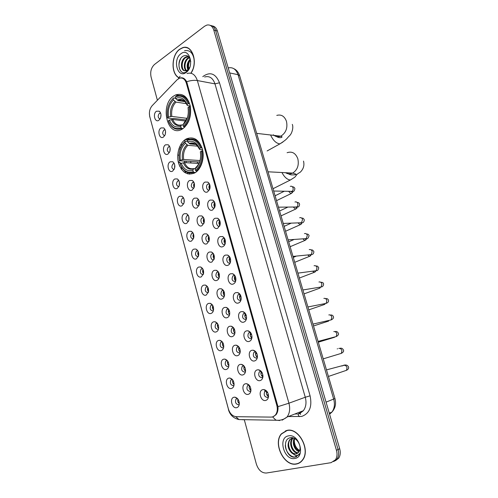 <?xml version="1.0" encoding="UTF-8"?>
<svg xmlns="http://www.w3.org/2000/svg" width="498" height="498" viewBox="0 0 498 498"><rect width="100%" height="100%" fill="white"/><g stroke="black" fill="none" stroke-linecap="round" stroke-linejoin="round"><path stroke-width="0.75" d="M185.617 139.334C179.33 143.25 176.099 154.28 178.552 163.076C181.969 172.632 187.416 175.894 194.886 172.856L195.011 172.787C201.267 169.164 204.778 158.196 202.425 149.232C199.082 139.596 193.747 136.147 186.414 138.874L185.617 139.334M173.646 96.046C159.597 104.941 167.216 137.417 181.633 129.443L182.71 128.826C189.116 123.666 191.624 116.022 190.242 105.893C187.509 96.525 182.635 92.871 175.626 94.937L173.646 96.046M163.45 137.056C159.491 139.882 156.932 130.389 160.979 127.942L163.73 127.918C165.573 129.58 166.021 131.92 165.068 134.946L163.45 137.056M165.143 129.804L163.935 130.022C162.105 132.667 162.348 134.566 164.676 135.73M168.038 154C164.041 156.739 161.458 147.165 165.548 144.806L168.224 144.769C170.117 146.368 170.627 148.69 169.75 151.741L168.038 154M169.706 146.642L168.505 146.842C166.631 149.549 166.917 151.46 169.357 152.569M172.669 171.088C168.629 173.746 166.027 164.085 170.154 161.813L172.744 161.769C174.698 163.3 175.271 165.61 174.468 168.685L172.669 171.088M174.306 163.63L173.111 163.805C171.2 166.581 171.524 168.498 174.076 169.557M177.344 188.325C173.254 190.902 170.633 181.154 174.804 178.975L177.3 178.919C179.311 180.388 179.952 182.679 179.218 185.785L177.344 188.325M178.938 180.762L177.749 180.923C175.819 183.768 176.18 185.686 178.844 186.682M182.056 205.718C177.923 208.201 175.277 198.372 179.498 196.28L181.888 196.218C183.961 197.625 184.665 199.897 184.005 203.041L182.056 205.718M183.606 198.036L182.368 198.229C180.481 201.173 180.911 203.078 183.65 203.956M186.806 223.266C182.635 225.662 179.965 215.746 184.229 213.742L186.507 213.667C188.649 215.012 189.421 217.277 188.829 220.458L186.806 223.266M188.312 215.466L187.018 215.684C185.194 218.728 185.686 220.626 188.493 221.38M193.691 238.038L191.606 240.964C187.385 243.273 184.69 233.269 189.003 231.358L191.164 231.271C193.367 232.554 194.214 234.813 193.691 238.038C192.851 236.712 192.776 235.336 193.461 233.917M193.056 233.052L191.718 233.294C189.956 236.432 190.51 238.318 193.38 238.953M196.442 258.823C192.178 261.039 189.458 250.948 193.822 249.131L195.851 249.037C198.129 250.257 199.044 252.505 198.596 255.785L196.442 258.823M197.837 250.787L196.461 251.067C194.762 254.291 195.384 256.165 198.31 256.688M201.329 276.844C197.015 278.967 194.27 268.783 198.677 267.065L200.582 266.965C202.929 268.123 203.912 270.364 203.533 273.701L201.329 276.844M202.655 268.677L201.242 268.988C199.617 272.232 200.271 274.099 203.203 274.61L203.284 274.572M206.253 295.028C201.895 297.051 199.125 286.78 203.582 285.161L205.344 285.055C207.772 286.145 208.824 288.392 208.513 291.778L206.253 295.028M207.504 286.73L206.072 287.078C204.516 290.303 205.195 292.177 208.12 292.706L208.295 292.619M211.227 313.373C206.813 315.302 204.024 304.932 208.531 303.419L210.15 303.307C212.652 304.34 213.779 306.581 213.536 310.036C213.212 311.742 212.441 312.856 211.227 313.373M212.397 304.938L210.947 305.33C209.459 308.536 210.168 310.416 213.076 310.964M218.603 328.468C218.292 330.236 217.508 331.375 216.244 331.886C211.781 333.716 208.967 323.252 213.518 321.839L214.993 321.733C217.57 322.698 218.771 324.939 218.603 328.468C217.371 327.142 217.078 325.636 217.738 323.937M217.321 323.314L215.864 323.737C214.445 326.937 215.18 328.817 218.08 329.383L218.448 329.203M221.305 350.567C216.798 352.298 213.953 341.74 218.56 340.433L219.879 340.321C222.538 341.223 223.814 343.477 223.708 347.075C223.415 348.905 222.618 350.069 221.305 350.567M222.289 341.858L220.832 342.319C219.475 345.5 220.241 347.386 223.129 347.978L223.583 347.741M226.416 369.423C221.853 371.047 218.983 360.396 223.639 359.189L224.81 359.089C227.542 359.923 228.893 362.183 228.862 365.862C228.588 367.748 227.773 368.937 226.416 369.423M227.293 360.564L225.849 361.069C224.554 364.231 225.351 366.123 228.227 366.733L228.763 366.453M231.57 388.452C226.957 389.971 224.063 379.221 228.775 378.125L229.783 378.032C232.597 378.804 234.016 381.063 234.06 384.823C233.805 386.772 232.977 387.986 231.57 388.452M232.342 379.445L230.91 379.98C229.684 383.136 230.499 385.029 233.369 385.67L233.985 385.346M236.774 407.657C232.112 409.07 229.186 398.219 233.948 397.236L234.807 397.149C237.695 397.852 239.189 400.131 239.301 403.978C239.071 405.982 238.225 407.208 236.774 407.657M237.428 398.5L236.021 399.072C234.857 402.21 235.703 404.108 238.554 404.774L239.252 404.407M158.899 120.261C154.984 123.168 152.45 113.756 156.447 111.228L159.273 111.21C161.066 112.934 161.452 115.293 160.424 118.3L158.899 120.261M160.617 113.108L159.404 113.351C157.611 115.928 157.822 117.821 160.039 119.034M192.222 190.037C187.976 192.645 185.262 182.71 189.601 180.494L192.253 180.475C194.22 181.913 194.886 184.142 194.264 187.173L192.222 190.037M193.909 182.355L192.514 182.498C190.535 185.536 190.964 187.472 193.809 188.312M197.096 207.772C192.794 210.293 190.062 200.271 194.45 198.148L196.99 198.111C199.019 199.48 199.76 201.702 199.206 204.771L197.096 207.772M198.733 199.972L197.283 200.152C195.359 203.29 195.863 205.213 198.783 205.923M202.007 225.669C197.662 228.096 194.905 217.987 199.343 215.958L201.758 215.908C203.856 217.215 204.672 219.425 204.186 222.531L202.007 225.669M203.601 217.751L202.088 217.956C199.704 219.413 201.335 224.903 203.794 223.683M206.969 243.727C202.574 246.062 199.791 235.859 204.28 233.929L206.558 233.861C208.737 235.106 209.621 237.309 209.21 240.466L206.969 243.727M208.5 235.685L206.944 235.928C204.572 237.465 206.39 242.943 208.843 241.611L208.855 241.605M211.974 261.954C207.529 264.195 204.722 253.893 209.26 252.063L211.401 251.982C213.654 253.165 214.613 255.362 214.277 258.574L211.974 261.954M213.443 253.775L211.843 254.061C209.534 255.642 211.401 261.008 213.829 259.751L213.959 259.688M217.022 280.343C212.534 282.484 209.695 272.095 214.283 270.364L216.281 270.271C218.616 271.391 219.649 273.583 219.381 276.857C219.045 278.606 218.261 279.764 217.022 280.343L217.041 280.324M218.423 272.033L216.786 272.356C215.155 275.655 215.852 277.554 218.871 278.052L219.101 277.928M222.12 298.906C217.576 300.948 214.713 290.459 219.357 288.834L221.199 288.734C223.614 289.786 224.723 291.977 224.53 295.32C224.212 297.138 223.409 298.333 222.12 298.906M223.44 290.452L221.778 290.813C220.222 294.106 220.95 296.005 223.951 296.515L224.287 296.341M227.262 317.631C222.674 319.573 219.78 308.99 224.474 307.471L226.154 307.366C228.657 308.349 229.846 310.547 229.721 313.958C229.429 315.844 228.607 317.07 227.262 317.631M228.495 309.04L226.82 309.445C225.339 312.719 226.092 314.624 229.08 315.159L229.522 314.923M232.454 336.536C227.81 338.379 224.897 327.696 229.64 326.277L231.159 326.171C233.749 327.093 235.012 329.296 234.956 332.782C234.683 334.731 233.855 335.982 232.454 336.536M233.587 327.802L231.912 328.25C230.499 331.506 231.284 333.411 234.259 333.965L234.795 333.672M237.695 355.622C232.996 357.352 230.057 346.571 234.851 345.263L236.208 345.158C238.878 346.01 240.223 348.22 240.235 351.793C239.992 353.804 239.14 355.08 237.695 355.622M238.723 346.726L237.048 347.224C235.71 350.461 236.519 352.372 239.482 352.951L240.111 352.603M242.987 374.882C238.237 376.5 235.261 365.625 240.117 364.43L241.3 364.324C244.057 365.115 245.477 367.331 245.564 370.985C245.34 373.058 244.481 374.359 242.987 374.882M243.902 365.837L242.24 366.372C240.97 369.597 241.81 371.508 244.761 372.112L245.47 371.707M248.328 394.323C243.516 395.835 240.522 384.854 245.427 383.771L246.442 383.678C249.286 384.394 250.787 386.622 250.942 390.37C250.743 392.499 249.871 393.818 248.328 394.323M249.118 385.116L247.481 385.695C246.273 388.907 247.145 390.824 250.083 391.453L250.874 390.998M207.691 191.811C203.265 194.463 200.464 184.328 204.983 182.081L207.809 182.106C209.708 183.494 210.405 185.654 209.901 188.58L207.691 191.811M209.477 184.023L207.853 184.142C205.35 185.536 206.819 191.195 209.378 189.999M212.727 209.907C208.257 212.465 205.425 202.238 209.994 200.09L212.696 200.09C214.669 201.416 215.441 203.564 215.012 206.533L212.727 209.907M214.47 202.001L212.777 202.151C210.268 203.651 211.967 209.303 214.526 207.952M217.813 228.171C213.293 230.636 210.436 220.315 215.055 218.261L217.62 218.242C219.674 219.506 220.514 221.641 220.16 224.654L217.813 228.171M219.5 220.135L217.751 220.328C215.273 221.903 217.128 227.499 219.668 226.092L219.718 226.067M222.948 246.603C218.373 248.969 215.491 238.554 220.16 236.6L222.581 236.556C224.716 237.758 225.638 239.893 225.345 242.962C225.009 244.748 224.206 245.962 222.948 246.603M224.573 238.436L222.768 238.667C220.359 240.291 222.27 245.769 224.785 244.431L224.959 244.344M228.128 265.204C223.496 267.47 220.589 256.962 225.314 255.113L227.58 255.051C229.796 256.19 230.798 258.319 230.58 261.444C230.263 263.311 229.447 264.569 228.128 265.204M229.684 256.9L227.835 257.173C225.501 258.848 227.455 264.201 229.952 262.944L230.238 262.788M233.35 283.985C228.675 286.145 225.737 275.537 230.518 273.794L232.616 273.719C234.925 274.79 236.002 276.925 235.859 280.119C235.566 282.061 234.732 283.35 233.35 283.985M234.838 275.537L232.952 275.855C231.321 279.229 232.062 281.152 235.162 281.625L235.566 281.401M238.629 302.94C233.898 304.994 230.935 294.287 235.766 292.65L237.695 292.563C240.092 293.571 241.256 295.706 241.181 298.974C240.914 300.985 240.067 302.311 238.629 302.94M240.03 294.343L238.119 294.71C236.569 298.065 237.334 299.989 240.428 300.487L240.939 300.188M243.958 322.069C239.171 324.024 236.177 313.211 241.069 311.686L242.819 311.586C245.309 312.526 246.554 314.674 246.554 318.017C246.311 320.102 245.446 321.453 243.958 322.069M245.259 313.323L243.335 313.74C241.86 317.077 242.663 319 245.738 319.523L246.354 319.156M249.336 341.379C244.493 343.228 241.474 332.315 246.417 330.902L247.985 330.797C250.575 331.668 251.901 333.822 251.969 337.258C251.758 339.406 250.88 340.775 249.336 341.379M251.615 334.525L250.401 334.868L250.531 332.477L248.602 332.944C247.207 336.262 248.041 338.192 251.098 338.733L251.814 338.304L250.98 336.928L251.982 336.642M254.764 360.876C249.865 362.612 246.815 351.6 251.814 350.299L253.202 350.194C255.885 350.997 257.298 353.163 257.441 356.686C257.248 358.896 256.358 360.291 254.764 360.876M255.848 351.812L253.924 352.329C252.604 355.634 253.47 357.564 256.514 358.13L257.323 357.632M260.242 380.559C255.287 382.184 252.212 371.066 257.267 369.877L258.468 369.784C261.245 370.512 262.739 372.691 262.956 376.307C262.795 378.58 261.892 379.993 260.242 380.559M261.201 371.327L259.302 371.9C258.051 375.181 258.941 377.123 261.973 377.714L262.876 377.148M265.776 400.436C260.765 401.942 257.653 390.718 262.776 389.648L263.784 389.56C266.654 390.22 268.235 392.412 268.528 396.134C268.391 398.456 267.47 399.888 265.776 400.436M266.586 391.042L264.731 391.652C263.554 394.914 264.475 396.862 267.488 397.485L268.472 396.856M265.253 389.996L265.11 390.308M264.967 390.693L264.749 391.646M165.286 134.342L165.523 131.298M169.905 151.292L170.098 147.999M174.568 168.368L174.705 164.863M179.28 185.58L179.342 181.882M184.036 202.929L184.011 199.063M188.842 220.421L188.723 216.412M198.584 255.829C197.656 254.478 197.544 253.065 198.241 251.583M203.52 273.757C202.512 272.406 202.356 270.962 203.06 269.418M208.506 291.84C207.411 290.49 207.218 289.021 207.909 287.421M213.53 310.073C212.366 308.735 212.123 307.241 212.802 305.591M223.714 347.019C222.419 345.718 222.089 344.193 222.712 342.456M228.875 365.731C227.524 364.455 227.144 362.93 227.729 361.143M234.072 384.612C232.684 383.367 232.255 381.835 232.796 380.018M239.32 403.66C237.888 402.44 237.422 400.915 237.901 399.066M160.711 117.509L160.979 114.764M194.176 187.453C193.411 186.028 193.429 184.621 194.245 183.233M199.1 205.132C198.229 203.676 198.216 202.219 199.069 200.762M204.074 222.955C203.103 221.486 203.053 219.985 203.925 218.46M209.098 240.932C208.021 239.451 207.927 237.919 208.818 236.326M214.165 259.06C212.995 257.584 212.858 256.016 213.754 254.36M219.282 277.342C218.012 275.88 217.831 274.286 218.728 272.562M224.442 295.787C223.092 294.337 222.855 292.718 223.739 290.938L223.608 293.278L224.48 293.036M229.646 314.394C228.215 312.962 227.935 311.331 228.794 309.495M234.9 333.162C233.4 331.761 233.058 330.118 233.892 328.219M240.204 352.098C238.635 350.729 238.243 349.073 239.028 347.131M245.545 371.203C243.92 369.877 243.478 368.215 244.213 366.229M250.936 390.488C249.268 389.193 248.77 387.531 249.448 385.508M209.658 189.365C208.668 187.777 208.693 186.208 209.739 184.665M214.763 207.386C213.654 205.786 213.642 204.174 214.719 202.561L214.37 205.767L215.148 205.568M219.917 225.563C218.697 223.957 218.634 222.307 219.736 220.62M225.121 243.896C223.789 242.296 223.683 240.615 224.797 238.859M230.375 262.39C228.937 260.803 228.775 259.097 229.889 257.267M235.679 281.046C234.135 279.484 233.923 277.753 235.031 275.855M241.026 299.864C239.395 298.333 239.121 296.584 240.21 294.623M246.429 318.857C244.705 317.363 244.375 315.601 245.433 313.572M251.876 338.024C250.077 336.567 249.685 334.793 250.699 332.701M257.373 357.359C255.505 355.952 255.051 354.171 256.016 352.024M262.913 376.88C260.989 375.517 260.479 373.73 261.375 371.533M268.503 396.576C266.536 395.263 265.963 393.482 266.785 391.241M177.039 79.836L179.243 78.298C182.523 77.315 184.883 78.908 186.327 83.079L276.82 405.409C277.778 409.225 277.336 412.388 275.481 414.902C274.28 416.365 272.78 417.094 270.987 417.1L236.233 416.695C232.522 416.278 229.883 413.645 228.321 408.808L149.798 116.769C148.871 112.392 149.661 108.695 152.176 105.676L177.039 79.836M184.652 140.013L185.044 141.444M190.572 161.445L190.908 162.665M193.622 172.489L193.865 173.379M179.734 166.344L178.471 162.765M235.909 279.204L235.212 279.409M190.952 73.237C198.478 62.736 192.309 44.023 182.666 47.671L179.61 49.265C171.324 54.998 170.758 73.561 178.689 77.682M286.892 430.421L281.401 433.826C272.667 443.307 284.041 466.757 296.354 464.03C298.844 463.594 300.904 462.3 302.535 460.146C310.976 450.024 298.619 427.016 286.892 430.421M286.107 430.621L285.335 431.081M185.542 47.547L186.184 47.472M179.766 78.099C182.511 77.14 184.814 78.354 186.675 81.722L277.959 406.648C278.245 409.96 277.604 412.661 276.023 414.759L272.892 416.789M191.967 71.226L192.963 69.203M194.357 61.235C193.436 53.323 190.174 49.794 184.584 50.653M333.747 461.578L337.078 458.994C338.746 456.386 339.082 453.224 338.086 449.52L215.59 30.534C214.582 27.415 212.833 25.709 210.349 25.423C212.833 25.709 214.582 27.415 215.59 30.534L338.086 449.52C339.082 453.224 338.746 456.386 337.078 458.994L333.747 461.578M244.275 419.652L256.389 464.18C258.456 470.168 261.78 473.119 266.362 473.032L331.064 462.667L335.453 459.822C337.121 457.208 337.457 454.039 336.455 450.323L213.767 30.036C212.409 26.101 210.1 24.446 206.851 25.081L204.591 26.226L154.505 64.466C151.199 67.591 150.054 71.774 151.081 77.009L157.399 100.247M298.806 463.059L299.678 462.791M187.391 47.808L186.769 47.777M335.372 460.743L338.696 458.172C340.364 455.564 340.694 452.421 339.698 448.723L217.396 31.032C216.393 27.919 214.65 26.22 212.167 25.927M187.976 48.057L187.36 47.97M190.827 73.206C198.341 62.841 192.247 44.204 182.666 47.833L179.647 49.408C171.436 55.085 170.895 73.492 178.763 77.545M188.885 69.135C188.12 65.898 188.618 62.779 190.392 59.785M187.858 69.826C186.408 65.966 187.173 62.399 190.168 59.131M188.325 69.409C187.267 65.966 187.951 62.748 190.379 59.754M186.159 70.728C183.102 68.587 183.911 60.426 187.97 58.017L189.234 57.407M186.563 70.592C183.818 68.114 184.82 60.482 188.68 58.173L189.464 57.743M189.688 67.56L187.111 70.834L184.198 70.672L186.414 70.648L187.603 70.025L189.825 67.211M184.198 70.672C180.313 69.67 180.494 60.109 185.094 57.382L186.557 56.716L188.599 56.685M184.97 70.834C181.048 69.894 181.191 60.277 185.816 57.544L188.655 56.741M190.765 61.789C189.682 56.299 187.117 54.419 183.071 56.162C175.514 60.737 179.436 76.599 186.24 71.917L189.676 67.597M180.88 53.784C172.264 59.716 177.637 79.026 186.128 72.434C194.992 66.608 189.358 46.812 180.88 53.784M180.519 70.822C178.44 67.255 178.489 63.184 180.668 58.608M299.597 462.623L300.437 462.275M296.304 463.856C298.769 463.426 300.804 462.144 302.417 460.015C310.777 449.999 298.551 427.222 286.941 430.596L281.501 433.963C272.86 443.351 284.121 466.558 296.304 463.856M299.597 450.565C295.905 448.1 294.15 444.415 294.337 439.51M299.124 451.636C294.642 450.671 291.598 442.622 294.312 438.358M299.348 451.2C294.66 448.437 293.11 444.222 294.71 438.564M298.072 452.975C292.793 453.871 288.018 443.12 292.326 438.589L293.011 437.916M298.358 452.694C293.123 453.062 288.84 442.685 292.986 438.302L293.316 437.954M291.635 452.875L295.912 454.033L298.7 452.29L299.609 450.528C301.813 445.069 295.856 436.553 290.614 437.698C281.208 438.838 286.026 458.06 294.692 457.145L298.812 454.786L299.535 453.61C298.545 455.06 297.213 455.701 295.532 455.527L291.635 452.875C287.67 448.742 287.022 444.359 289.68 439.728L293.148 437.904M297.119 453.628L296.273 453.865C290.988 455.048 285.939 444.073 290.34 439.441L291.946 438.159M288.429 435.893C277.585 437.499 284.065 460.818 294.791 458.484C305.984 457.139 299.136 433.092 288.429 435.893M286.979 430.403L286.169 430.789M296.69 456.579C292.208 458.801 285.447 452.576 285.31 445.28M183.059 128.596L181.795 128.453L181.129 127.774C175.533 129.847 171.293 127.5 168.411 120.74L169.395 120.08C171.991 126.038 175.769 128.123 180.73 126.336L181.453 125.042L182.996 124.78M185.785 121.07L172.669 119.464L169.395 120.08M186.395 120.012L173.721 118.437L172.887 118.686L167.645 118.038L167.577 117.69C166.45 109.79 168.274 103.403 173.055 98.536L173.441 99.955C169.227 104.312 167.602 110.002 168.554 117.024L171.829 116.408L187.148 118.356M186.433 103.677L175.95 102.109L173.441 99.955M181.035 128.783L182.237 129.119M183.992 127.027C189.215 122.041 191.22 115.25 190.006 106.659L189.059 106.896C190.199 115.082 188.288 121.562 183.326 126.349L184.814 127.121M190.404 106.721L190.006 106.659M168.411 120.74L168.48 121.089C171.48 128.191 175.919 130.644 181.795 128.453M173.055 98.536L173.379 97.994L175.57 98.336M183.326 126.349L182.928 124.905C187.292 120.616 188.991 114.839 188.026 107.587L189.059 106.896M180.73 126.336L181.129 127.774M168.554 117.024L167.577 117.69M188.026 107.587L188.312 109.927M183.98 123.305L182.928 124.905M184.889 96.263L183.438 96.388M189.128 103.534C186.14 96.693 181.851 94.228 176.255 96.145L175.209 97.029C180.793 94.676 185.119 96.917 188.182 103.765L189.632 103.609M188.182 103.765L187.148 104.462C184.403 98.442 180.556 96.438 175.607 98.455L175.209 97.029M190.273 106.024L187.79 105.663L187.267 105.383L187.148 104.462M175.607 98.455L178.11 100.621L184.851 101.642M195.552 172.445L193.927 172.37L193.261 171.704C187.509 173.466 183.158 170.864 180.208 163.892L181.216 163.288C183.874 169.432 187.752 171.748 192.851 170.235L193.56 168.834L195.341 168.467M198.951 163.462L184.515 162.609L181.216 163.288M199.58 162.006L179.355 160.773C178.209 152.755 180.089 146.431 185.001 141.806L185.405 143.256C181.067 147.402 179.392 153.035 180.363 160.163L183.662 159.484L200.053 160.537M197.731 146.169L187.902 145.323L185.405 143.256M196.187 171.063C201.559 166.338 203.626 159.615 202.387 150.894L201.435 151.137C202.593 159.447 200.626 165.865 195.521 170.397L196.187 171.063L197.22 171.107M202.798 150.931L202.387 150.894M180.208 163.892L180.264 164.184C183.339 171.505 187.889 174.238 193.927 172.37M185.001 141.806L185.318 141.22C182.828 143.275 181.029 146.175 179.915 149.917M179.33 160.636L179.411 161.066M185.318 141.22L187.497 141.42M195.521 170.397L195.11 168.922C199.598 164.85 201.354 159.136 200.37 151.778L201.435 151.137M192.851 170.235L193.261 171.704M180.363 160.163L179.355 160.773M200.37 151.778L200.426 152.494C201.236 158.906 199.698 163.917 195.814 167.521L195.11 168.922M196.274 167.129L195.814 167.521M196.218 139.477L194.656 139.677M201.491 147.694C198.204 140.262 193.554 137.641 187.534 139.832L187.223 140.417C192.956 138.357 197.395 140.866 200.538 147.931L201.989 147.738M200.538 147.931L199.474 148.578C196.666 142.36 192.714 140.125 187.621 141.868L187.223 140.417M202.561 149.78L200.059 149.581L199.549 149.363L199.474 148.578M187.621 141.868L190.043 143.934L195.913 144.457M209.77 184.758L209.409 187.989L210.038 187.827M219.718 220.57L219.375 223.714L220.278 223.471M224.747 238.754L224.43 241.816L225.438 241.542M229.815 257.124L229.528 260.087L230.618 259.788M230.487 261.967L230.088 262.073L230.325 262.546M234.925 275.68L234.676 278.525L235.828 278.208M235.237 280.53L235.622 281.246M238.119 294.71L240.073 294.405L239.868 297.132L241.063 296.802M241.188 298.949L240.434 299.155L240.964 300.101M243.335 313.74L245.296 313.373L245.116 315.913L246.329 315.57M246.572 317.705L245.682 317.954L246.367 319.118M255.829 351.793L255.742 353.997L256.931 353.661M257.422 355.765L256.327 356.082L257.31 357.645M261.089 372.137L261.133 373.307L262.272 372.977M262.888 375.075L261.724 375.411L262.353 376.525M266.523 391.845L266.573 392.804L267.638 392.492M268.385 394.572L267.171 394.926L267.936 396.246M194.345 183.619L194.463 186.24M212.727 200.109L214.401 201.864M199.156 201.043L198.957 203.75L199.399 203.632M203.993 218.647L203.8 221.336L204.367 221.187M208.867 236.444L208.687 239.084L209.359 238.903M213.785 254.416L213.617 256.987L214.37 256.781M218.734 272.574L218.591 275.052L219.413 274.821M219.363 276.95L219.282 277.33M224.548 295.152L224.156 295.264L224.436 295.812M228.763 309.445L228.675 311.673L229.572 311.418M229.759 313.522L229.229 313.672L229.64 314.45M233.848 328.157L233.786 330.23L234.689 329.975M234.994 332.066L234.346 332.253L234.888 333.243M238.978 347.056L238.947 348.961L239.837 348.712M240.254 350.791L239.507 351.003L240.185 352.192M244.157 366.148L244.151 367.866L245.004 367.624M245.539 369.69L244.717 369.927L245.533 371.309M249.361 385.682L249.405 386.946L250.201 386.716M250.855 388.77L249.977 389.025L250.768 390.382M180.867 147.277L179.485 147.165M178.863 148.896L180.201 149.002M178.178 161.501L181.079 163.369M181.44 169.283L181.851 167.521M181.266 169.046L181.652 167.185M180.855 163.506L178.247 161.831M174.854 166.151L174.817 167.098M179.504 182.772L179.255 184.826L179.398 182.119M184.173 199.742L184.26 201.765M188.873 216.935L189.066 218.983M193.604 234.328L193.535 236.45L193.896 236.351M198.366 251.913L198.304 253.999L198.752 253.88M203.172 269.679L203.122 271.709L203.632 271.566M208.008 287.632L207.971 289.575L208.538 289.419M212.889 305.76L212.87 307.596L213.468 307.428M217.813 324.074L217.813 325.779L218.423 325.605M218.672 327.665L218.622 328.307M222.787 342.574L222.799 344.124L223.403 343.956M223.764 346.004L223.341 346.122L223.733 346.876M227.798 361.249L227.829 362.637L228.414 362.469M228.881 364.511L228.377 364.654L228.887 365.6M232.865 380.117L232.908 381.319L233.444 381.163M234.023 383.192L233.462 383.354L234.085 384.487M237.982 399.178L238.032 400.168L238.498 400.031M239.189 402.048L238.586 402.222L239.32 403.523M276.82 405.409L277.666 405.104M186.327 83.079L187.229 83.241M300.101 413.259L300.599 414.467M202.779 76.63C210.063 71.37 215.634 73.418 219.494 82.774L310.086 395.823L305.268 397.248L214.968 83.863C212.876 77.962 209.428 75.671 204.641 76.991M310.086 395.823C312.314 406.71 309.501 413.583 301.657 416.434L288.274 416.558M298.551 413.77L303.35 410.707C306.015 407.103 306.656 402.614 305.268 397.248L288.927 403.199C290.34 408.74 289.699 413.352 287.01 417.05L282.161 420.169M180.127 76.182L178.352 78.752M277.959 406.648L288.927 403.199L197.364 80.558C194.276 80.053 190.715 80.439 186.675 81.722M228.576 409.636L149.73 116.501M235.747 416.664L238.959 419.571C233.469 418.289 229.958 414.971 228.426 409.624M243.354 419.795L241.785 419.615M154.498 103.26L152.014 105.85M272.568 416.888L275.904 420.131L279.758 420.524M186.968 73.536C191.78 72.154 195.241 74.495 197.364 80.558L214.968 83.863L219.494 82.774M336.455 450.323L339.698 448.723M213.767 30.036L217.396 31.032M294.972 413.963L296.64 413.975M238.959 419.571L278.513 420.293C281.656 420.169 284.489 419.086 287.01 417.05L303.35 410.707L299.485 413.732L297.754 414.025L299.273 416.677M184.372 161.371L184.627 162.292M187.422 172.476L187.821 173.933M329.595 414.205L331.923 412.083C334.463 408.572 335.054 404.27 333.697 399.172L238.025 74.688C236.064 69.203 232.79 66.95 228.202 67.921M229.665 72.932L238.025 74.688L239.706 75.895M233.904 68.724C236.506 69.888 238.424 72.222 239.656 75.733L334.942 398.537L326.059 402.141M329.29 413.172L331.923 412.083C335.322 408.279 336.331 403.76 334.942 398.537L334.936 398.506M197.208 161.856L197.544 163.064M276.77 115.399C281.258 114.185 284.483 116.146 286.443 121.269C287.782 127.613 286.12 132.443 281.463 135.761L280.642 136.166C277.946 137.193 275.506 136.738 273.315 134.802M282.951 142.017L279.895 143.891C276.185 143.405 273.078 140.436 270.576 134.989M172.669 119.464C174.698 124.033 177.649 125.857 181.521 124.942M175.95 102.109C172.47 105.781 171.094 110.55 171.829 116.408M183.65 123.61L187.478 117.422M171.486 119.57C173.796 124.718 177.114 126.542 181.453 125.042M174.954 101.524C171.293 105.371 169.855 110.363 170.646 116.507M187.248 105.315C184.82 100.11 181.446 98.355 177.114 100.03M184.634 101.312C182.635 99.861 180.519 99.606 178.284 100.54L178.11 100.621M287.097 152.718C292.002 151.062 295.575 153.06 297.816 158.713C299.18 165.149 297.474 169.936 292.712 173.08L292.706 173.08C290.228 174.263 287.85 174.138 285.559 172.706M303.506 161.091C304.577 165.355 303.494 169.052 300.257 172.19C297.885 173.559 296.578 174.593 296.341 175.29L294.853 177.17L290.34 180.015C287.141 179.604 284.339 177.107 281.943 172.52M184.515 162.609C186.632 167.396 189.713 169.388 193.747 168.592M187.902 145.323C184.328 148.827 182.909 153.546 183.662 159.484M183.332 162.753C185.692 168.069 189.103 170.098 193.56 168.834M186.912 144.787C183.146 148.448 181.67 153.396 182.473 159.628M199.536 149.307C197.052 143.928 193.585 141.961 189.134 143.405M196.368 144.675C194.369 143.349 192.284 143.107 190.124 143.947M290.272 186.37C291.61 185.91 292.55 186.476 293.098 188.063C293.353 189.533 292.961 190.634 291.909 191.369L290.054 191.338M291.884 191.381L291.99 192.029M291.791 193.18L290.9 193.666L288.659 191.375M294.959 201.995C296.304 201.559 297.256 202.138 297.81 203.744C298.065 205.17 297.692 206.253 296.684 206.987L294.797 207.006M296.565 207.062L296.627 207.66M296.397 208.668L295.488 209.154L293.39 207.131M299.678 217.744C301.041 217.327 302 217.931 302.554 219.55L301.502 222.737L299.584 222.811M301.265 222.867L301.284 223.403M301.047 224.287L300.12 224.766L298.171 223.011M304.44 233.618C305.809 233.232 306.78 233.848 307.341 235.479L305.971 239.264M305.728 240.03L304.782 240.497L303.014 239.009M305.99 238.803L304.415 238.735M309.233 249.623C310.621 249.255 311.599 249.896 312.165 251.54L311.244 254.603L309.289 254.795M310.727 254.858L310.69 255.237M310.447 255.897L309.488 256.358L307.907 255.138M314.07 265.751C315.471 265.409 316.454 266.069 317.027 267.731L316.168 270.725L314.213 270.98M315.203 271.889L314.232 272.344L312.862 271.391M318.944 282.017C320.357 281.7 321.353 282.378 321.932 284.053L321.129 286.985L319.187 287.302M319.996 288.018L319.013 288.46L320.301 287.657L319.679 287.221M323.856 298.408C325.287 298.115 326.29 298.819 326.869 300.506L326.128 303.375L324.204 303.755M324.827 304.272L323.831 304.708L325.076 303.961L324.696 303.656M328.811 314.935C330.255 314.674 331.27 315.39 331.855 317.095L331.17 319.897L329.265 320.339M333.809 331.6C335.26 331.363 336.287 332.098 336.878 333.822L336.243 336.561L334.376 337.059M334.513 337.289L318.309 342.188M338.839 348.401C340.315 348.189 341.348 348.949 341.939 350.685L341.36 353.356L339.536 353.91M337.214 348.874L337.594 348.762M343.72 365.408L343.919 365.339C345.407 365.152 346.446 365.937 347.044 367.686L346.515 370.3L344.74 370.904M341.815 366.03L343.166 365.588M179.031 180.961L177.749 180.923M183.706 198.235L182.368 198.229M188.412 215.653L187.018 215.684M193.156 233.226L191.718 233.294M197.936 250.955L196.461 251.067M202.748 268.833L201.242 268.988M207.598 286.873L206.072 287.078M212.49 305.075L210.947 305.33M217.414 323.439L215.864 323.737M222.376 341.97L220.832 342.319M227.381 360.67L225.849 361.069M232.423 379.544L230.91 379.98M237.509 398.587L236.021 399.072M193.996 182.542L192.514 182.498M198.82 200.152L197.283 200.152M203.688 217.919L202.088 217.956M208.587 235.84L206.944 235.928M213.524 253.918L211.843 254.061M218.504 272.157L216.786 272.356M223.515 290.564L221.778 290.813M228.563 309.14L226.82 309.445M233.655 327.883L231.912 328.25M238.785 346.807L237.048 347.224M243.958 365.899L242.24 366.372M249.168 385.172L247.481 385.695M209.552 184.192L207.853 184.142M214.545 202.151L212.777 202.151M219.574 220.272L217.751 220.328M224.642 238.554L222.768 238.667M229.746 257.005L227.835 257.173M234.888 275.618L232.952 275.855M250.562 332.515L248.602 332.944M255.866 351.837L253.924 352.329M261.213 371.34L259.302 371.9M266.604 391.036L264.731 391.652M275.481 414.902L276.085 414.678M160.692 113.32L159.69 113.189M174.393 163.836L173.173 163.767M169.793 146.854L168.641 146.761M165.224 130.015L164.147 129.903M266.299 390.986L263.784 389.56M260.915 371.271L258.468 369.784M255.58 351.75L253.202 350.194M250.295 332.415L247.985 330.797M245.053 313.261L242.819 311.586M239.868 294.287L237.695 292.563M234.72 275.494L232.616 273.719M229.622 256.875L227.58 255.051M224.567 238.43L222.581 236.556M219.469 220.079L217.62 218.242M209.372 183.812L207.809 182.106M248.956 385.097L246.442 383.678M243.752 365.812L241.3 364.324M238.592 346.701L236.208 345.158M233.481 327.777L231.159 326.171M228.42 309.021L226.154 307.366M223.403 290.44L221.199 288.734M218.417 272.033L216.281 270.271M213.412 253.725L211.401 251.982M208.438 235.573L206.558 233.861M203.501 217.576L201.758 215.908M198.602 199.735L196.99 198.111M193.747 182.044L192.253 180.475M160.3 112.405L159.273 111.21M237.378 398.5L234.807 397.149M232.298 379.445L229.783 378.032M227.262 360.564L224.81 359.089M222.276 341.852L219.879 340.321M217.315 323.308L214.993 321.733M212.366 304.901L210.15 303.307M207.454 286.655L205.344 285.055M202.574 268.559L200.582 266.965M197.731 250.625L195.851 249.037M192.925 232.834L191.164 231.271M188.157 215.192L186.507 213.667M183.42 197.7L181.888 196.218M178.726 180.357L177.3 178.919M174.063 163.151L172.744 161.769M169.438 146.095L168.224 144.769M164.85 129.181L163.73 127.918M178.888 95.46L175.626 94.937M189.483 139.166L186.414 138.874M281.737 433.69L281.401 433.826M149.736 116.906L149.388 113.295M335.453 459.822L338.696 458.172M294.86 414.006L296.534 414.019M181.16 143.916L181.652 145.696M185.903 161.159L186.24 162.392M189.147 172.955L189.489 174.194M218.261 278.805L218.385 279.26M187.273 56.872L186.557 56.716M302.74 459.859L302.417 460.015M292.986 438.302L292.326 438.589M290.34 439.441L289.68 439.728M292.301 124.369C293.696 127.513 291.903 133.638 289.587 135.699C286.132 138.849 288.298 138.45 279.895 143.891L267.121 150.956M184.721 101.517L178.284 100.54C184.129 98.716 185.001 101.66 187.267 105.383M256.669 133.371L280.642 136.166L282.055 136.844C282.161 137.442 279.26 138.892 274.952 135.5M290.34 180.015L273.01 188.736M190.043 143.934C192.359 143.318 195.185 141.463 199.549 149.363M268.011 171.798L292.706 173.08L296.08 174.188C296.148 174.493 295.376 174.73 293.764 174.91C292.058 174.692 291.05 175.645 286.531 172.762M273.688 191.033L291.909 191.369C293.378 192.122 294.386 191.213 294.916 188.655C294.555 187.453 293.72 186.831 292.419 186.781M276.533 200.657L290.9 193.666L292.675 192.253L290.595 191.413M284.19 191.288L275.095 195.782M278.457 207.168L296.684 206.987C297.144 206.639 299.117 208.183 299.603 204.236C299.335 203.053 298.507 202.449 297.107 202.431M281.028 215.889L295.488 209.154L297.15 207.896L295.401 207.106M287.688 207.187L279.59 211.009M283.262 223.446L301.502 222.737C303.07 223.042 304.01 222.108 304.328 219.935C303.656 218.448 302.815 217.863 301.813 218.186M285.559 231.246L300.12 224.766L301.682 223.633L300.057 222.793M290.907 223.291L284.121 226.36M288.105 239.862L306.351 238.604C307.31 239.233 308.218 238.287 309.084 235.766C308.804 234.533 307.951 233.96 306.531 234.041M290.129 246.715L304.782 240.497L306.264 239.47L304.894 238.704M293.708 239.656L288.684 241.823M292.992 256.42L311.244 254.603C312.862 254.615 313.746 253.656 313.883 251.72C312.987 250.158 312.115 249.591 311.269 250.015M294.735 262.315L309.488 256.358L310.895 255.412L309.775 254.746M295.856 256.346L293.285 257.404M297.922 273.122L316.168 270.725C317.537 270.844 318.384 269.872 318.72 267.8C317.948 266.281 317.052 265.708 316.018 266.1M299.373 278.033L314.232 272.344L315.576 271.478L314.705 270.918M302.896 289.967L321.129 286.985C322.66 286.798 323.482 285.815 323.594 284.016C323.463 282.802 322.53 282.229 320.787 282.298M319.013 288.46L304.054 293.876M307.913 306.961L326.128 303.375C328.014 302.647 328.811 301.645 328.512 300.362C328.163 298.987 327.18 298.408 325.555 298.619M323.831 304.708L308.766 309.856M312.974 324.105L331.17 319.897C333.025 319.006 333.791 317.992 333.467 316.84C332.963 315.365 331.911 314.773 330.323 315.066M328.686 321.079L313.522 325.953M318.079 341.404L336.243 336.561C338.105 335.496 338.839 334.457 338.459 333.455C337.582 331.724 336.449 331.12 335.061 331.643M323.233 358.853L341.36 353.356C343.259 352.298 343.975 351.246 343.502 350.206C342.73 348.451 341.472 347.834 339.717 348.357M328.425 376.451L346.515 370.3C348.183 369.429 348.868 368.364 348.575 367.094C347.616 364.997 345.737 364.468 342.929 365.507M342.051 365.744L326.489 369.89M259.383 370.014L259.016 370.114M187.528 139.838L185.188 139.621M178.994 155.189L177.736 155.102M195.521 172.464L193.878 172.389M186.507 172.059L183.93 171.941M242.781 364.866L242.377 364.978"/></g></svg>
